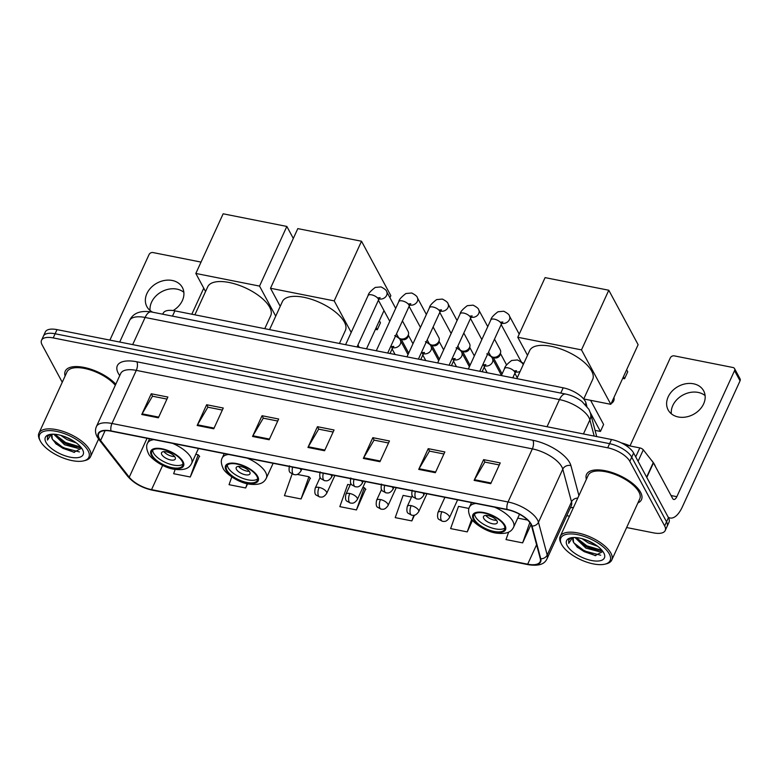 <?xml version="1.0" encoding="UTF-8"?>
<svg xmlns="http://www.w3.org/2000/svg" width="779" height="779" viewBox="0 0 779 779"><rect width="100%" height="100%" fill="white"/><g stroke="black" fill="none" stroke-linecap="round" stroke-linejoin="round"><path stroke-width="1.17" d="M162.753 314.2L163.21 313.197A18.9 8.014 24.6 0 1 174.895 310.86L563.188 387.815A18.9 8.014 24.6 0 1 586.003 403.035L586.869 406.268M626.637 527.539L653.532 532.865A18.9 8.014 -155.4 0 0 665.217 530.528L669.015 522.232A18.9 8.014 -155.4 0 0 668.45 517.655L633.629 453.008A18.9 8.014 -155.4 0 0 611.505 439.512L57.013 329.624A18.9 8.014 -155.4 0 0 45.328 331.961L43.429 336.109A18.9 8.014 -155.4 0 1 55.114 333.772A18.9 8.014 -155.4 0 0 43.429 336.109L41.53 340.257A18.9 8.014 -155.4 0 0 42.095 344.834L62.252 382.246M665.217 530.528A18.9 8.014 -155.4 0 0 664.653 525.952L629.822 461.314A18.9 8.014 -155.4 0 0 607.708 447.808L609.606 443.66L55.114 333.772L609.606 443.66A18.9 8.014 -155.4 0 1 631.72 457.166A18.9 8.014 -155.4 0 0 609.606 443.66L611.505 439.512M664.653 525.952L666.551 521.803L631.72 457.166L666.551 521.803A18.9 8.014 -155.4 0 1 667.116 526.38A18.9 8.014 -155.4 0 0 666.551 521.803L668.45 517.655M637.923 502.903A30.235 12.824 -155.4 0 0 641.497 499.631A30.235 12.824 -155.4 0 0 640.591 492.318A30.235 12.824 -155.4 0 0 612.216 472.58A30.235 12.824 -155.4 0 0 586.509 474.46A30.235 12.824 -155.4 0 0 586.373 479.299A30.235 12.824 -155.4 0 1 586.509 474.46A30.235 12.824 -155.4 0 1 612.216 472.58A30.235 12.824 -155.4 0 1 640.591 492.318A30.235 12.824 -155.4 0 1 641.497 499.631A30.235 12.824 -155.4 0 1 637.923 502.903M99.293 438.558A20.157 8.55 24.6 0 1 98.69 433.679A20.157 8.55 24.6 0 1 111.154 431.186L507.226 509.68A20.157 8.55 24.6 0 1 531.56 525.922L540.295 558.65A20.157 8.55 24.6 0 1 540.149 561.688A20.157 8.55 24.6 0 1 527.685 564.181L151.545 489.64A20.157 8.55 24.6 0 1 129.246 477.186L100.588 440.505A20.157 8.55 24.6 0 1 99.293 438.558M98.855 438.47A20.663 8.764 -155.4 0 0 100.17 440.466L128.827 477.147A20.663 8.764 -155.4 0 0 151.691 489.913L527.831 564.454A20.663 8.764 -155.4 0 0 540.762 558.777L532.028 526.049A20.663 8.764 -155.4 0 0 507.071 509.408L111.008 430.914A20.663 8.764 -155.4 0 0 98.855 438.47M490.741 483.671L500.235 462.921L483.623 459.629L474.119 480.38L490.741 483.671M499.31 464.956L484.83 462.083L474.469 479.698A5.044 2.23 101.2 0 0 474.119 480.38M484.957 462.103L483.623 459.629M435.344 472.697L444.848 451.947L428.226 448.655L418.722 469.396L435.344 472.697M443.913 453.972L429.443 451.109L419.083 468.724A5.044 2.23 101.2 0 0 418.722 469.396M429.56 451.129L428.226 448.655M379.948 461.713L389.451 440.972L372.829 437.671L363.335 458.422L379.948 461.713M388.526 442.998L374.047 440.125L363.686 457.74A5.044 2.23 101.2 0 0 363.335 458.422M374.163 440.145L372.829 437.671M158.38 417.807L167.875 397.056L151.253 393.765L141.759 414.506L158.38 417.807M166.949 399.082L152.47 396.209L142.109 413.834A5.044 2.23 101.2 0 0 141.759 414.506M152.587 396.238L151.253 393.765M213.767 428.781L223.271 408.03L206.649 404.739L197.155 425.49L213.767 428.781M222.336 410.056L207.866 407.193L197.506 424.808A5.044 2.23 101.2 0 0 197.155 425.49M207.983 407.213L206.649 404.739M269.164 439.755L278.658 419.014L262.046 415.723L252.542 436.464L269.164 439.755M277.733 421.04L263.263 418.167L252.902 435.782A5.044 2.23 101.2 0 0 252.542 436.464M263.38 418.196L262.046 415.723M324.561 450.739L334.055 429.989L317.442 426.697L307.939 447.448L324.561 450.739M333.13 432.014L318.65 429.151L308.289 446.766A5.044 2.23 101.2 0 0 307.939 447.448M318.767 429.171L317.442 426.697M115.798 384.213A30.235 12.824 -155.4 0 0 87.014 368.107A30.235 12.824 -155.4 0 0 65.251 371.155A30.235 12.824 -155.4 0 0 65.115 375.994A30.235 12.824 -155.4 0 1 65.251 371.155A30.235 12.824 -155.4 0 1 87.014 368.107A30.235 12.824 -155.4 0 1 115.798 384.213M607.708 447.808L53.215 337.92A18.9 8.014 -155.4 0 0 41.53 340.257M566.761 515.669L569.468 516.204M468.968 508.453L458.5 506.369L450.622 528.6L467.234 531.891L472.541 520.304M508.668 532.096L506.009 539.574L522.631 542.875L531.035 524.52M292.135 473.953L284.442 495.668L301.054 498.959L310.217 478.14M231.772 476.982L229.045 484.684L245.667 487.975L247.576 483.808M175.168 469.435L173.649 473.71L190.271 477.001L199.424 456.182M411.555 497.07L403.103 495.395L395.226 517.626L411.848 520.917L414.477 515.172M350.18 484.908L347.716 484.421L339.829 506.642L356.451 509.933L365.604 489.124M356.451 509.933L364.329 487.712L362.878 487.42M364.329 487.712L365.857 489.397M301.054 498.959L308.932 476.729L297.198 474.401M308.932 476.729L310.461 478.413M245.667 487.975L247.177 483.72M190.271 477.001L198.148 454.78L195.802 454.313M198.148 454.78L199.677 456.465M411.848 520.917L413.834 515.289M467.234 531.891L471.714 519.272M527.675 520.08L517.753 518.113M522.631 542.875L529.837 522.553M150.074 310.49A20.157 15.921 151.7 0 1 176.891 289.116A20.157 15.921 151.7 0 1 183.844 292.3M173.123 310.558A20.157 15.921 -28.3 0 0 182.383 287.509A20.157 15.921 -28.3 0 0 172.237 280.479A20.157 15.921 -28.3 0 0 151.019 287.626A20.157 15.921 -28.3 0 0 146.89 306.634A20.157 15.921 -28.3 0 0 152.752 312.223M201.04 262.085L152.996 252.562A3.145 2.483 -28.3 0 0 149.032 254.606L109.897 340.102M161.828 314.015A20.157 15.921 -28.3 0 0 162.869 313.947M203.757 288.172L191.829 314.219M88.066 450.7A27.09 11.49 -155.4 0 0 56.653 431.41A27.09 11.49 -155.4 0 0 40.245 440.914A27.09 11.49 -155.4 0 0 40.43 441.265A27.09 11.49 -155.4 0 0 59.759 456.562A27.09 11.49 -155.4 0 0 83.772 460.837A27.09 11.49 -155.4 0 0 88.066 450.7M83.772 460.837L85.154 460.496A28.346 12.026 -155.4 0 0 90.5 456.747A28.346 12.026 -155.4 0 0 89.653 449.882A28.346 12.026 -155.4 0 0 63.05 431.381A28.346 12.026 -155.4 0 0 38.95 433.143A28.346 12.026 -155.4 0 0 39.612 439.638L40.245 440.914M115.311 385.274A28.346 12.026 -155.4 0 0 88.241 369.324A28.346 12.026 -155.4 0 0 66.975 371.943L38.95 433.143M76.41 443.008L66.965 439.59L60.781 435.364M72.963 440.641L64.803 436.668M80.889 447.214L78.046 448.383L64.589 444.78L53.722 434.205M80.403 446.649L75.514 447.029L65.183 443.475L58.824 439.093L54.881 434.273M52.67 434.185A15.746 6.68 -155.4 0 0 51.842 435.247A15.746 6.68 -155.4 0 0 52.31 439.064L51.94 435.062M45.971 442.355A20.79 8.822 -155.4 0 0 70.052 457.156A20.79 8.822 -155.4 0 0 82.691 449.911A20.79 8.822 -155.4 0 0 82.525 449.61A20.79 8.822 -155.4 0 0 67.666 437.847A20.79 8.822 -155.4 0 0 49.233 434.594A20.79 8.822 -155.4 0 0 45.971 442.355M52.31 439.064L56.292 444.147L73.83 452.307L81.639 448.178M49.924 434.497L47.451 436.659L47.48 440.077L51.326 434.254M47.48 440.077L47.519 436.503M79.439 451.927L63.206 447.691L52.514 439.492M79.955 446.815L65.582 442.511L54.91 434.331M74.502 452.375L62.914 448.344L55.66 443.553M76.459 447.127L65.29 443.154L58.104 438.431M71.201 439.619L66.478 437.331M152.275 455.511A17.011 7.215 -155.4 0 0 168.235 466.611A17.011 7.215 -155.4 0 0 182.695 465.55A17.011 7.215 -155.4 0 0 182.189 461.431A17.011 7.215 -155.4 0 0 166.219 450.33A17.011 7.215 -155.4 0 0 151.759 451.392A17.011 7.215 -155.4 0 0 152.275 455.511M152.665 450.233A17.011 7.215 -155.4 0 0 153.463 452.911A17.011 7.215 -155.4 0 0 167.855 463.456A17.011 7.215 -155.4 0 0 182.977 464.118M264.763 328.67L270.732 315.631A34.646 14.694 -155.4 0 0 269.7 307.247A34.646 14.694 -155.4 0 0 237.186 284.627A34.646 14.694 -155.4 0 0 207.73 286.779L194.886 314.823M161.769 454.556A7.556 3.204 -155.4 0 0 168.858 459.493A7.556 3.204 -155.4 0 0 175.285 459.026A7.556 3.204 -155.4 0 0 175.061 457.195A7.556 3.204 -155.4 0 0 167.972 452.258A7.556 3.204 -155.4 0 0 161.545 452.735A7.556 3.204 -155.4 0 0 161.769 454.556M163.872 451.596A7.556 3.204 -155.4 0 0 174.623 456.523M286.847 226.436L259.534 286.088L195.831 273.458L223.145 213.806L286.847 226.436L293.313 238.442M259.534 286.088L275.727 316.147M205.559 291.521L195.831 273.458M226.942 470.302A17.011 7.215 -155.4 0 0 242.902 481.403A17.011 7.215 -155.4 0 0 257.362 480.351A17.011 7.215 -155.4 0 0 256.856 476.232A17.011 7.215 -155.4 0 0 240.896 465.131A17.011 7.215 -155.4 0 0 226.436 466.193A17.011 7.215 -155.4 0 0 226.942 470.302M227.332 465.034A17.011 7.215 -155.4 0 0 228.13 467.712A17.011 7.215 -155.4 0 0 242.522 478.257A17.011 7.215 -155.4 0 0 257.654 478.91M339.43 343.471L345.399 330.423A34.646 14.694 -155.4 0 0 344.367 322.039A34.646 14.694 -155.4 0 0 311.853 299.428A34.646 14.694 -155.4 0 0 282.397 301.58L269.563 329.624M236.436 469.357A7.556 3.204 -155.4 0 0 243.535 474.294A7.556 3.204 -155.4 0 0 249.962 473.827A7.556 3.204 -155.4 0 0 249.738 471.996A7.556 3.204 -155.4 0 0 242.639 467.059A7.556 3.204 -155.4 0 0 236.212 467.527A7.556 3.204 -155.4 0 0 236.436 469.357M238.54 466.397A7.556 3.204 -155.4 0 0 249.299 471.324M379.363 320.744L380.464 322.788L377.279 329.741L376.179 327.696M361.514 241.237L334.201 300.879L270.498 288.259L297.812 228.607L361.514 241.237L390.844 295.669L389.919 297.685M383.998 310.607L366.5 348.836M334.201 300.879L351.202 332.438M357.951 344.951L359.265 347.395M280.226 306.313L270.498 288.259M375.41 329.371L377.279 329.741M474.216 519.311A17.011 7.215 -155.4 0 0 490.186 530.411A17.011 7.215 -155.4 0 0 504.646 529.36A17.011 7.215 -155.4 0 0 504.13 525.241A17.011 7.215 -155.4 0 0 488.17 514.14A17.011 7.215 -155.4 0 0 473.71 515.192A17.011 7.215 -155.4 0 0 474.216 519.311M474.606 514.043A17.011 7.215 -155.4 0 0 475.404 516.72A17.011 7.215 -155.4 0 0 489.806 527.266A17.011 7.215 -155.4 0 0 504.928 527.919M583.714 399.023L592.683 379.431A34.646 14.694 -155.4 0 0 591.641 371.047A34.646 14.694 -155.4 0 0 559.127 348.437A34.646 14.694 -155.4 0 0 529.671 350.589L516.837 378.623M483.72 518.366A7.556 3.204 -155.4 0 0 490.809 523.303A7.556 3.204 -155.4 0 0 497.236 522.826A7.556 3.204 -155.4 0 0 497.012 521.005A7.556 3.204 -155.4 0 0 489.913 516.068A7.556 3.204 -155.4 0 0 483.486 516.535A7.556 3.204 -155.4 0 0 483.72 518.366M485.814 515.406A7.556 3.204 -155.4 0 0 496.574 520.333M626.637 369.752L627.738 371.797L624.563 378.74L623.453 376.695M608.788 290.236L581.485 349.888L517.782 337.268L545.086 277.616L608.788 290.236L638.118 344.678L610.814 404.32L583.744 398.965M581.485 349.888L610.814 404.32M527.51 355.321L517.782 337.268M622.694 378.37L624.563 378.74M595.068 430.378L600.434 431.439L590.346 412.714M600.434 431.439L603.618 424.487L590.589 400.318M402.431 320.899L408.186 331.581A5.667 4.479 151.7 0 1 408.547 334.113A5.667 4.479 151.7 0 1 408.177 335.252A5.667 4.479 151.7 0 1 401.058 338.933A5.667 4.479 151.7 0 1 400.114 338.651A5.667 4.479 151.7 0 1 398.205 336.956L396.511 333.831M408.547 334.113L408.157 336.197A4.099 3.233 151.7 0 1 407.894 337.025A4.099 3.233 151.7 0 1 402.753 339.683A4.099 3.233 151.7 0 1 402.071 339.478L400.114 338.651M433.124 326.985L438.869 337.658A5.667 4.479 151.7 0 1 439.229 340.199A5.667 4.479 151.7 0 1 438.869 341.338A5.667 4.479 151.7 0 1 431.741 345.019A5.667 4.479 151.7 0 1 430.806 344.737A5.667 4.479 151.7 0 1 428.888 343.042L427.204 339.907M439.229 340.199L438.85 342.283A4.099 3.233 151.7 0 1 438.577 343.101A4.099 3.233 151.7 0 1 433.436 345.759A4.099 3.233 151.7 0 1 432.764 345.555L430.806 344.737M463.807 333.071L469.562 343.743A5.667 4.479 151.7 0 1 469.922 346.275A5.667 4.479 151.7 0 1 469.552 347.424A5.667 4.479 151.7 0 1 462.434 351.095A5.667 4.479 151.7 0 1 461.499 350.813A5.667 4.479 151.7 0 1 459.581 349.119L457.886 345.993M469.922 346.275L469.533 348.359A4.099 3.233 151.7 0 1 469.27 349.187A4.099 3.233 151.7 0 1 464.128 351.845A4.099 3.233 151.7 0 1 463.447 351.641L461.499 350.813M494.499 339.147L500.245 349.829A5.667 4.479 151.7 0 1 500.605 352.361A5.667 4.479 151.7 0 1 500.245 353.5A5.667 4.479 151.7 0 1 493.117 357.181A5.667 4.479 151.7 0 1 492.182 356.899A5.667 4.479 151.7 0 1 490.264 355.205L488.579 352.069M500.605 352.361L500.225 354.445A4.099 3.233 151.7 0 1 499.952 355.273A4.099 3.233 151.7 0 1 494.811 357.931A4.099 3.233 151.7 0 1 494.139 357.717L492.182 356.899M523.868 363.277A5.667 4.479 151.7 0 1 523.809 363.267A5.667 4.479 151.7 0 1 522.875 362.975A5.667 4.479 151.7 0 1 520.956 361.281L501.17 324.57M671.332 413.795A20.157 15.921 151.7 0 1 698.14 392.421A20.157 15.921 151.7 0 1 705.102 395.605M693.495 383.784A20.157 15.921 -28.3 0 0 672.277 390.941A20.157 15.921 -28.3 0 0 668.148 409.939A20.157 15.921 -28.3 0 0 678.295 416.979A20.157 15.921 -28.3 0 0 699.513 409.822A20.157 15.921 -28.3 0 0 703.641 390.815A20.157 15.921 -28.3 0 0 693.495 383.784M635.713 456.893L639.822 447.906L625.138 444.994M668.207 517.198A25.201 11.169 101.2 0 0 670.106 518.006A25.201 11.169 101.2 0 0 682.346 506.895L740.05 380.853L734.548 370.648L676.844 496.69A6.3 2.795 -78.8 0 1 673.786 499.466A6.3 2.795 -78.8 0 1 672.637 498.472L653.464 462.901L646.794 477.469M734.548 370.648A3.145 2.483 -28.3 0 0 734.548 368.603L740.05 378.808A3.145 2.483 151.7 0 1 740.05 380.853M734.548 368.603A3.145 2.483 -28.3 0 0 732.961 367.503L674.244 355.867A3.145 2.483 -28.3 0 0 670.291 357.912L630.026 445.861M639.822 447.906A3.145 1.334 24.6 0 1 643.308 449.853L653.269 462.59A3.145 1.334 24.6 0 1 653.464 462.901M609.324 554.005A27.09 11.49 -155.4 0 0 577.911 534.715A27.09 11.49 -155.4 0 0 561.503 544.219A27.09 11.49 -155.4 0 0 561.688 544.57A27.09 11.49 -155.4 0 0 581.017 559.867A27.09 11.49 -155.4 0 0 605.02 564.142A27.09 11.49 -155.4 0 0 609.324 554.005M605.02 564.142L606.403 563.801A28.346 12.026 -155.4 0 0 611.758 560.052A28.346 12.026 -155.4 0 0 610.911 553.187A28.346 12.026 -155.4 0 0 584.308 534.686A28.346 12.026 -155.4 0 0 560.208 536.449A28.346 12.026 -155.4 0 0 560.861 542.944L561.503 544.219M611.758 560.052L639.773 498.842A28.346 12.026 -155.4 0 0 638.926 491.987A28.346 12.026 -155.4 0 0 612.323 473.486A28.346 12.026 -155.4 0 0 588.223 475.248L560.208 536.449M655.421 466.514A31.501 13.36 -155.4 0 0 654.526 464.527A31.501 13.36 -155.4 0 0 651.078 459.795M630.503 446.055A31.501 13.36 -155.4 0 0 621.262 442.862M597.668 546.313L588.223 542.895L582.03 538.669M594.211 543.946L586.061 539.974M602.148 550.519L599.294 551.688L585.847 548.085L574.98 537.51M601.661 549.955L596.772 550.334L586.441 546.78L580.073 542.398L576.139 537.578M573.919 537.491A15.746 6.68 -155.4 0 0 573.101 538.562A15.746 6.68 -155.4 0 0 573.568 542.369L573.198 538.367M567.229 545.67A20.79 8.822 -155.4 0 0 591.31 560.461A20.79 8.822 -155.4 0 0 603.939 553.217A20.79 8.822 -155.4 0 0 603.783 552.915A20.79 8.822 -155.4 0 0 588.924 541.152A20.79 8.822 -155.4 0 0 570.481 537.899A20.79 8.822 -155.4 0 0 567.229 545.67M573.568 542.369L577.551 547.452L595.088 555.612L602.888 551.493M571.182 537.802L568.699 539.964L568.728 543.382L572.575 537.559M568.728 543.382L568.777 539.808M600.697 555.232L584.464 550.996L573.772 542.797M601.213 550.12L586.84 545.816L576.168 537.637M595.76 555.68L584.172 551.649L576.908 546.858M597.717 550.432L586.538 546.459L579.362 541.736M592.459 542.924L587.726 540.636M172.48 316.128L174.895 310.86M585.331 404.505L586.003 403.035M560.773 393.083L563.188 387.815M594.202 436.084L589.878 419.891A25.201 10.692 -155.4 0 0 588.943 417.593A25.201 10.692 -155.4 0 0 559.458 399.588L145.108 317.472A25.201 10.692 -155.4 0 0 129.528 320.588C132.995 313.158 140.22 310.266 151.223 311.921L565.573 394.038A12.6 5.58 -78.8 0 0 559.458 399.588L547.033 426.736M132.683 344.62L145.108 317.472A12.6 5.58 -78.8 0 1 151.223 311.921M583.442 433.952L589.878 419.891A12.6 10.77 -14.9 0 0 590.511 413.298L596.724 436.581M57.013 329.624L53.215 337.92M633.629 453.008L629.822 461.314M119.742 375.595A31.501 13.36 24.6 0 1 136.831 361.787L532.894 440.281A6.3 2.795 -78.8 0 1 532.349 448.87L136.286 370.376A25.201 10.692 -155.4 0 0 120.706 373.492L120.745 373.414M532.894 440.281A31.501 13.36 24.6 0 1 569.761 462.775A31.501 13.36 24.6 0 1 570.929 465.647L578.914 495.58M561.844 466.864A25.201 10.692 -155.4 0 0 532.349 448.87L508.035 501.978A25.201 10.692 24.6 0 1 538.464 522.281L547.199 555.008A25.201 10.692 24.6 0 1 547.014 558.806L571.328 505.698A25.201 10.692 -155.4 0 0 571.513 501.89L562.779 469.162A25.201 10.692 -155.4 0 0 561.844 466.864M111.008 430.914A6.3 2.795 101.2 0 1 111.972 423.484A25.201 10.692 24.6 0 0 96.392 426.61C94.999 429.842 95.242 433.241 97.141 436.785L98.923 439.502A6.3 4.411 -38 0 0 100.17 440.466M98.923 439.502L127.59 476.183C133.618 483.126 141.836 487.79 152.236 490.157A6.3 2.795 -78.8 0 1 151.691 489.913M527.831 564.454A6.3 2.795 101.2 0 0 528.376 564.707C541.648 566.693 545.31 562.37 547.014 558.806M540.762 558.777A6.3 5.385 -14.9 0 0 547.199 555.008L571.513 501.89A6.3 5.385 165.1 0 1 577.755 498.112M127.59 476.183A6.3 4.411 -38 0 0 128.827 477.147M532.028 526.049A6.3 5.385 -14.9 0 0 538.464 522.281L562.779 469.162A6.3 5.385 165.1 0 1 570.929 465.647M507.071 509.408A6.3 2.795 -78.8 0 1 508.035 501.978L111.972 423.484L136.286 370.376A6.3 2.795 -78.8 0 0 136.831 361.787M573.568 507.275A31.501 13.36 24.6 0 1 570.364 507.791M527.685 564.181L536.585 544.745M100.588 440.505L105.097 430.66M129.246 477.186L147.046 438.304M151.545 489.64L162.645 465.384M324.872 450.048L308.289 446.766M269.476 439.074L252.902 435.782M214.089 428.099L197.506 424.808M158.692 417.116L142.109 413.834M380.269 461.032L363.686 457.74M435.656 472.006L419.083 468.724M491.052 482.99L474.469 479.698M183.016 461.596A17.956 7.615 -155.4 0 0 162.003 448.772A17.956 7.615 -155.4 0 0 151.438 455.345A17.956 7.615 -155.4 0 0 172.451 468.169A17.956 7.615 -155.4 0 0 183.016 461.596M149.558 438.801L147.552 443.193A24.256 10.293 24.6 0 1 153.901 439.658M172.617 443.368A24.256 10.293 24.6 0 1 190.933 457.507A24.256 10.293 24.6 0 1 191.653 463.378L198.47 448.49M257.683 476.397A17.956 7.615 -155.4 0 0 236.67 463.573A17.956 7.615 -155.4 0 0 226.114 470.136A17.956 7.615 -155.4 0 0 247.118 482.97A17.956 7.615 -155.4 0 0 257.683 476.397M224.235 453.592L222.219 457.984A24.256 10.293 24.6 0 1 228.578 454.459M247.294 458.169A24.256 10.293 24.6 0 1 265.6 472.308A24.256 10.293 24.6 0 1 266.321 478.179L273.137 463.291M504.967 525.406A17.956 7.615 -155.4 0 0 483.954 512.582A17.956 7.615 -155.4 0 0 473.389 519.145A17.956 7.615 -155.4 0 0 494.402 531.969A17.956 7.615 -155.4 0 0 504.967 525.406M471.509 502.601L469.503 506.993A24.256 10.293 24.6 0 1 475.852 503.468M494.568 507.178A24.256 10.293 24.6 0 1 512.874 521.317A24.256 10.293 24.6 0 1 513.604 527.188L519.535 514.237M612.041 401.643A5.044 3.983 -28.3 0 0 613.521 399.734A5.044 3.983 -28.3 0 0 613.881 397.611M292.612 467.147A6.3 2.795 101.2 0 0 292.797 473.622A6.3 2.795 -78.8 0 0 293.956 474.615L290.674 472.843C289.097 472.22 288.688 469.883 289.447 465.813M395.693 308.387L386.666 291.638A5.667 4.479 151.7 0 1 385.508 296.984A5.667 4.479 151.7 0 1 379.539 298.99A5.667 4.479 151.7 0 1 379.227 298.922A5.667 4.479 151.7 0 1 379.13 298.893M378.049 297.851L380.103 297.666L378.409 300.256A5.667 2.405 -155.4 0 0 378.243 298.883A5.667 2.405 -155.4 0 0 371.924 294.9A5.667 2.405 -155.4 0 0 368.107 295.533C368.282 293.615 370.668 290.908 375.244 287.432L381.028 286.906C384.748 288.853 386.627 290.431 386.666 291.638M301.853 468.977L300.908 471.061A6.3 2.668 -155.4 0 0 300.713 469.533A6.3 2.668 -155.4 0 0 300.061 468.627M421.351 359.343A4.099 3.233 151.7 0 1 421.527 359.732L421.069 358.817M323.295 473.233A6.3 2.795 101.2 0 0 323.489 479.708A6.3 2.795 -78.8 0 0 324.639 480.701L321.357 478.919C319.779 478.306 319.371 475.959 320.14 471.899M426.376 314.473L417.349 297.714A5.667 4.479 151.7 0 1 416.19 303.06A5.667 4.479 151.7 0 1 410.221 305.076A5.667 4.479 151.7 0 1 409.92 305.008A5.667 4.479 151.7 0 1 409.822 304.978M408.741 303.937L410.786 303.752L409.102 306.342A5.667 2.405 -155.4 0 0 408.926 304.969A5.667 2.405 -155.4 0 0 402.616 300.986A5.667 2.405 -155.4 0 0 398.79 301.619C398.975 299.691 401.351 296.994 405.937 293.517L411.721 292.992C415.431 294.939 417.31 296.517 417.349 297.714M332.545 475.063L331.591 477.147A6.3 2.668 -155.4 0 0 331.406 475.618A6.3 2.668 -155.4 0 0 330.744 474.703M452.034 365.419A4.099 3.233 151.7 0 1 452.209 365.818L451.762 364.903M353.987 479.309A6.3 2.795 101.2 0 0 354.182 485.794A6.3 2.795 -78.8 0 0 355.331 486.787L352.05 485.005C350.472 484.382 350.063 482.045 350.823 477.985M457.069 320.558L448.042 303.8A5.667 4.479 151.7 0 1 446.883 309.146A5.667 4.479 151.7 0 1 440.914 311.162A5.667 4.479 151.7 0 1 440.602 311.084A5.667 4.479 151.7 0 1 440.505 311.064M439.434 310.013L441.479 309.838L439.784 312.418A5.667 2.405 -155.4 0 0 439.619 311.045A5.667 2.405 -155.4 0 0 433.299 307.062A5.667 2.405 -155.4 0 0 429.482 307.695C429.657 305.777 432.043 303.08 436.62 299.594L442.404 299.078C446.124 301.025 448.003 302.593 448.042 303.8M363.228 481.149L362.284 483.223A6.3 2.668 -155.4 0 0 362.089 481.704A6.3 2.668 -155.4 0 0 361.437 480.789M482.444 370.979L482.727 371.505A4.099 3.233 151.7 0 1 482.902 371.904M384.67 485.395A6.3 2.795 101.2 0 0 384.865 491.87A6.3 2.795 -78.8 0 0 386.014 492.864L382.732 491.091C381.155 490.468 380.746 488.121 381.515 484.061M487.751 326.635L478.725 309.886A5.667 4.479 151.7 0 1 477.566 315.232A5.667 4.479 151.7 0 1 471.597 317.238A5.667 4.479 151.7 0 1 471.295 317.17A5.667 4.479 151.7 0 1 471.198 317.141M470.117 316.099L472.162 315.914L470.477 318.504A5.667 2.405 -155.4 0 0 470.312 317.131A5.667 2.405 -155.4 0 0 463.992 313.148A5.667 2.405 -155.4 0 0 460.165 313.781C460.35 311.863 462.726 309.156 467.312 305.68L473.096 305.154C476.806 307.101 478.686 308.679 478.725 309.886M393.921 487.226L392.967 489.309A6.3 2.668 -155.4 0 0 392.782 487.781A6.3 2.668 -155.4 0 0 392.119 486.875M513.137 377.065L513.419 377.581A4.099 3.233 151.7 0 1 513.585 377.981M415.363 491.481A6.3 2.795 101.2 0 0 415.558 497.956A6.3 2.795 -78.8 0 0 416.707 498.95L413.425 497.168C411.848 496.544 411.439 494.207 412.198 490.147M519.213 334.142L509.417 315.962A5.667 4.479 151.7 0 1 508.259 321.308A5.667 4.479 151.7 0 1 502.289 323.324A5.667 4.479 151.7 0 1 501.978 323.246A5.667 4.479 151.7 0 1 501.88 323.227M500.809 322.175L502.854 322L501.17 324.58A5.667 2.405 -155.4 0 0 500.994 323.207A5.667 2.405 -155.4 0 0 494.675 319.224A5.667 2.405 -155.4 0 0 490.858 319.867C491.033 317.939 493.419 315.242 497.995 311.766L503.779 311.24C507.499 313.187 509.378 314.765 509.417 315.962M424.613 493.311L423.659 495.386A6.3 2.668 -155.4 0 0 423.464 493.867A6.3 2.668 -155.4 0 0 422.812 492.951M319.098 487.401A6.3 2.668 -155.4 0 0 315.203 488.18C314.443 492.24 314.852 494.587 316.43 495.21L319.711 496.983A6.3 2.795 -78.8 0 1 318.553 495.989A6.3 2.795 101.2 0 1 319.098 487.401A6.3 2.668 -155.4 0 1 326.469 491.9A6.3 2.668 -155.4 0 1 326.664 493.428C323.158 498.307 321.133 496.914 319.711 496.983M394.719 335.622C398.439 337.57 400.318 339.147 400.357 340.355A5.667 4.479 151.7 0 1 400.348 344.026A5.667 4.479 151.7 0 1 392.918 347.638A5.667 4.479 151.7 0 1 392.82 347.609M391.749 346.567L393.794 346.382L392.1 348.973A5.667 2.405 -155.4 0 0 391.934 347.6A5.667 2.405 -155.4 0 0 390.824 346.256M349.79 493.487A6.3 2.668 -155.4 0 0 345.895 494.266C345.126 498.326 345.535 500.663 347.113 501.286L350.394 503.068A6.3 2.795 -78.8 0 1 349.245 502.075A6.3 2.795 101.2 0 1 349.79 493.487A6.3 2.668 -155.4 0 1 357.162 497.985A6.3 2.668 -155.4 0 1 357.347 499.505C353.851 504.393 351.816 502.991 350.394 503.068M425.412 341.708C429.122 343.656 431.001 345.233 431.04 346.431A5.667 4.479 151.7 0 1 431.04 350.112A5.667 4.479 151.7 0 1 423.61 353.724A5.667 4.479 151.7 0 1 423.513 353.695M422.432 352.644L424.477 352.468L422.793 355.049A5.667 2.405 -155.4 0 0 422.627 353.676A5.667 2.405 -155.4 0 0 421.507 352.342M380.473 499.563A6.3 2.668 -155.4 0 0 376.578 500.342C375.819 504.412 376.228 506.749 377.805 507.372L381.087 509.145A6.3 2.795 -78.8 0 1 379.938 508.151A6.3 2.795 101.2 0 1 380.473 499.563A6.3 2.668 -155.4 0 1 387.845 504.062A6.3 2.668 -155.4 0 1 388.039 505.59C384.534 510.479 382.508 509.076 381.087 509.145M456.095 347.785C459.814 349.732 461.694 351.31 461.733 352.517A5.667 4.479 151.7 0 1 461.723 356.188A5.667 4.479 151.7 0 1 454.293 359.801A5.667 4.479 151.7 0 1 454.196 359.771M453.125 358.729L455.17 358.544L453.485 361.135A5.667 2.405 -155.4 0 0 453.31 359.762A5.667 2.405 -155.4 0 0 452.2 358.418M411.166 505.649A6.3 2.668 -155.4 0 0 407.271 506.428C406.502 510.488 406.911 512.835 408.488 513.458L411.77 515.231A6.3 2.795 -78.8 0 1 410.621 514.237A6.3 2.795 101.2 0 1 411.166 505.649A6.3 2.668 -155.4 0 1 418.537 510.148A6.3 2.668 -155.4 0 1 418.722 511.676C415.226 516.555 413.191 515.162 411.77 515.231M486.787 353.87C490.507 355.818 492.377 357.395 492.416 358.593A5.667 4.479 151.7 0 1 492.416 362.274A5.667 4.479 151.7 0 1 484.986 365.887A5.667 4.479 151.7 0 1 484.889 365.857M483.808 364.815L485.853 364.63L484.168 367.221A5.667 2.405 -155.4 0 0 484.002 365.848A5.667 2.405 -155.4 0 0 482.892 364.504M441.849 511.735A6.3 2.668 -155.4 0 0 437.954 512.514C437.194 516.574 437.603 518.911 439.181 519.535L442.462 521.317A6.3 2.795 -78.8 0 1 441.313 520.323A6.3 2.795 101.2 0 1 441.849 511.735A6.3 2.668 -155.4 0 1 449.22 516.234A6.3 2.668 -155.4 0 1 449.415 517.753C445.909 522.641 443.884 521.239 442.462 521.317M520.168 371.349A5.667 4.479 151.7 0 1 515.669 371.963A5.667 4.479 151.7 0 1 515.571 371.943M514.5 370.892L516.545 370.716L514.861 373.297A5.667 2.405 -155.4 0 0 514.685 371.924A5.667 2.405 -155.4 0 0 508.366 367.941A5.667 2.405 -155.4 0 0 504.549 368.574C504.724 366.656 507.11 363.959 511.686 360.473L517.48 359.956C521.19 361.904 523.069 363.472 523.108 364.679A5.667 4.479 151.7 0 1 523.167 364.796L523.108 364.679M676.844 496.69L671.05 495.541M646.619 477.128L653.269 462.59M643.308 449.853L638.079 461.275M565.573 394.038C571.63 395.304 577.122 397.816 582.049 401.565L588.963 409.423L590.511 413.298M129.528 320.588L119.713 342.049M152.236 490.157L528.376 564.707M96.392 426.61L120.706 373.492M98.592 439.064L90.5 456.747M147.552 443.193C146.15 445.52 146.384 448.84 148.273 453.144C149.704 457.848 163.269 467.945 174.554 469.338C186.775 470.779 189.833 466.884 191.653 463.378M222.219 457.984C220.817 460.321 221.061 463.641 222.94 467.945C224.371 472.649 237.936 482.746 249.222 484.129C261.442 485.58 264.5 481.675 266.321 478.179M469.503 506.993C468.091 509.33 468.335 512.65 470.214 516.944C471.655 521.657 485.22 531.755 496.496 533.138C508.726 534.589 511.784 530.684 513.604 527.188M607.747 403.717A5.044 5.044 0 0 0 608.477 403.863M611.223 403.425A5.044 5.044 0 0 0 613.94 397.494M345.594 344.688L368.107 295.533M412.967 343.773L408.342 335.194M357.035 346.957L378.409 300.256L389.773 321.318M300.908 471.061C297.403 475.95 295.377 474.547 293.956 474.615M408.693 353.101L401.136 339.079M376.286 350.774L398.79 301.619M443.65 349.859L439.035 341.28M387.718 353.033L409.102 306.342L420.465 327.394M331.591 477.147C328.095 482.026 326.06 480.624 324.639 480.701M439.375 359.187L431.819 345.165M406.979 356.85L429.482 307.695M474.343 355.935L469.718 347.356M418.411 359.119L439.784 312.418L451.148 333.48M362.284 483.223C358.778 488.112 356.753 486.709 355.331 486.787M470.068 365.273L462.512 351.241M437.662 362.936L460.165 313.781M506.603 364.952L500.41 353.442M449.094 365.205L470.477 318.504M392.967 489.309C389.471 494.188 387.436 492.795 386.014 492.864M470.487 318.484L481.841 339.556M502.114 373.881L493.195 357.327M468.354 369.012L490.858 319.867M523.819 363.384L522.875 362.975M479.786 371.281L501.17 324.58M423.659 495.386C420.154 500.274 418.128 498.872 416.707 498.95M392.11 348.953L395.099 354.503M320.198 477.274L315.203 488.18M390.036 353.491L392.1 348.973M400.357 340.355L408.021 354.572M334.853 475.521L326.664 493.428M420.718 359.577L422.793 355.049L425.782 360.58M350.891 483.36L345.895 494.266M431.04 346.431L438.704 360.658M365.546 481.607L357.347 499.505M451.411 365.663L453.485 361.135L456.475 366.666M381.574 489.436L376.578 500.342M461.733 352.517L469.396 366.734M396.238 487.683L388.039 505.59M484.178 367.201L487.167 372.742M412.266 495.522L407.271 506.428M482.094 371.739L484.168 367.221M492.416 358.593L501.442 375.351M426.921 493.769L418.722 511.676M501.355 375.556L504.549 368.574M512.786 377.825L514.861 373.297L517.256 377.718M444.906 497.333L437.954 512.514M457.614 499.845L449.415 517.753M670.106 518.006L668.46 517.675"/></g></svg>
